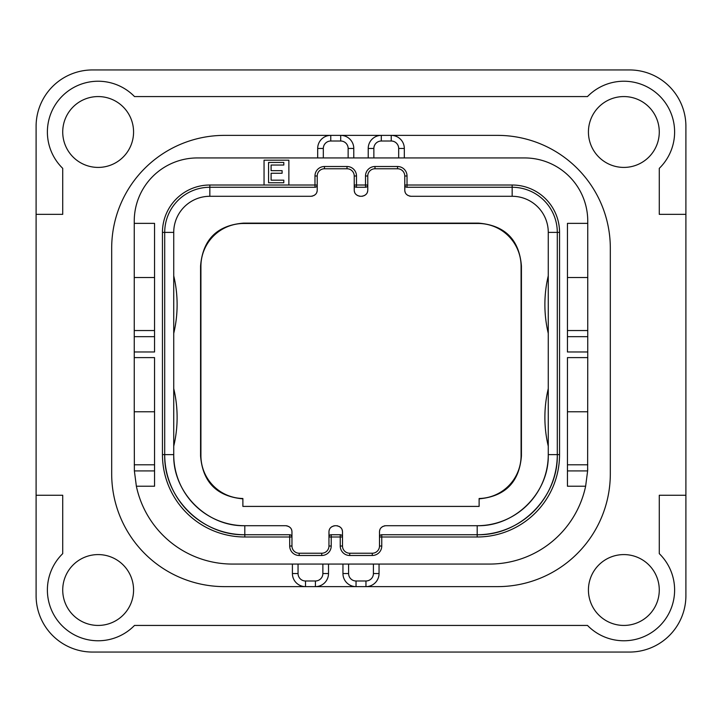 <?xml version="1.0" encoding="UTF-8"?>
<svg xmlns="http://www.w3.org/2000/svg" width="722" height="722" viewBox="0 0 722 722"><rect width="100%" height="100%" fill="white"/><g stroke="black" fill="none" stroke-linecap="round" stroke-linejoin="round"><path stroke-width="1.08" d="M36.1 595.65A56.406 56.406 0 0 0 92.506 652.056L629.494 652.056A56.406 56.406 0 0 0 685.9 595.65L685.9 126.35A56.406 56.406 0 0 0 629.494 69.944L92.506 69.944A56.406 56.406 0 0 0 36.1 126.35L36.1 595.65M36.1 214.344L62.724 214.344L62.724 168.352A50.766 50.766 0 0 1 62.254 96.098A50.766 50.766 0 0 1 134.509 96.567L587.491 96.567A50.766 50.766 0 0 1 659.746 96.098A50.766 50.766 0 0 1 659.276 168.352L659.276 214.344L685.9 214.344M588.43 590.009A35.423 35.423 0 0 0 623.853 625.433A35.423 35.423 0 0 0 659.276 590.009A35.423 35.423 0 0 0 623.853 554.586A35.423 35.423 0 0 0 588.43 590.009M133.57 590.009A35.423 35.423 0 0 0 98.147 554.586A35.423 35.423 0 0 0 62.724 590.009A35.423 35.423 0 0 0 98.147 625.433A35.423 35.423 0 0 0 133.57 590.009M133.57 131.991A35.423 35.423 0 0 0 98.147 96.567A35.423 35.423 0 0 0 62.724 131.991A35.423 35.423 0 0 0 98.147 167.414A35.423 35.423 0 0 0 133.57 131.991M588.43 131.991A35.423 35.423 0 0 0 623.853 167.414A35.423 35.423 0 0 0 659.276 131.991A35.423 35.423 0 0 0 623.853 96.567A35.423 35.423 0 0 0 588.43 131.991M292.41 564.062L292.41 573.539A13.086 13.086 0 0 0 305.496 586.625L224.497 586.625A112.812 112.812 0 0 1 111.684 473.812L111.684 248.188A112.812 112.812 0 0 1 224.497 135.375L330.766 135.375A13.086 13.086 0 0 0 317.68 148.461L317.68 157.938M404.32 157.938L404.32 148.461A13.086 13.086 0 0 0 391.234 135.375L497.503 135.375A112.812 112.812 0 0 1 610.316 248.188L610.316 473.812A112.812 112.812 0 0 1 497.503 586.625L365.964 586.625A13.086 13.086 0 0 0 379.05 573.539L379.05 564.062M36.1 495.247L62.724 495.247L62.724 553.648A50.766 50.766 0 0 0 62.254 625.902A50.766 50.766 0 0 0 134.509 625.433L587.491 625.433A50.766 50.766 0 0 0 659.746 625.902A50.766 50.766 0 0 0 659.276 553.648L659.276 495.247L685.9 495.247M497.503 586.625L315.424 586.625A13.086 13.086 0 0 0 328.51 573.539L328.51 564.062M587.708 468.749A98.147 98.147 0 0 1 587.627 470.915L585.632 486.222L567.447 486.222L567.447 357.616L587.753 357.616L587.753 351.975L567.447 351.975L567.447 223.369L587.753 223.369L587.753 221.112A63.175 63.175 0 0 0 524.578 157.938L197.422 157.938A63.175 63.175 0 0 0 134.247 221.112L134.247 223.369L154.553 223.369L154.553 351.975L134.247 351.975L134.247 357.616L154.553 357.616L154.553 486.222L136.368 486.222A98.147 98.147 0 0 0 232.394 564.062L489.606 564.062A98.147 98.147 0 0 0 585.632 486.222M398.679 157.938L398.679 148.461A7.446 7.446 0 0 0 391.234 141.016L391.234 135.375L497.503 135.375M298.051 564.062L298.051 573.539A7.446 7.446 0 0 0 305.496 580.984L305.496 586.625L315.424 586.625A13.086 13.086 0 0 0 328.51 573.539L322.869 573.539L322.869 564.062M305.496 586.625L224.497 586.625M224.497 135.375L381.306 135.375A13.086 13.086 0 0 0 368.22 148.461L368.22 157.938M391.234 135.375L381.306 135.375A13.086 13.086 0 0 0 368.22 148.461L373.861 148.461L373.861 157.938M587.753 357.616L587.627 470.915L567.447 470.915M587.753 464.787L567.447 464.787M288.872 185.012L288.872 160.194L264.053 160.194L264.053 185.012L317.229 185.012L317.229 175.987A7.22 7.22 0 0 1 324.449 168.767L347.011 168.767A7.22 7.22 0 0 1 354.231 175.987L354.231 185.012L367.769 185.012L367.769 175.987A7.22 7.22 0 0 1 374.989 168.767L397.551 168.767A7.22 7.22 0 0 1 404.771 175.987L404.771 185.012L512.169 185.012A47.381 47.381 0 0 1 559.55 232.394L559.55 454.634A82.353 82.353 0 0 1 477.197 536.987L379.501 536.987L379.501 546.012A7.22 7.22 0 0 1 372.281 553.232L349.719 553.232A7.22 7.22 0 0 1 342.499 546.012L342.499 536.987L328.961 536.987L328.961 546.012A7.22 7.22 0 0 1 321.741 553.232L299.179 553.232A7.22 7.22 0 0 1 291.959 546.012L291.959 536.987L244.803 536.987A82.353 82.353 0 0 1 162.45 454.634L162.45 232.394A47.381 47.381 0 0 1 209.831 185.012L264.053 185.012M136.368 486.222L134.373 470.915L134.247 411.766L154.553 411.766M154.553 464.787L134.247 464.787M154.553 336.669L134.247 336.669L134.247 277.519L154.553 277.519M134.247 336.669L134.247 351.975M134.247 357.616L134.247 411.766M134.247 223.369L134.247 277.519M154.553 330.541L134.247 330.541M587.753 223.369L587.753 351.975M587.753 411.766L567.447 411.766M587.753 330.541L567.447 330.541M587.753 277.519L567.447 277.519M315.55 187.197L314.972 187.269L314.972 175.987A9.476 9.476 0 0 1 324.449 166.511L347.011 166.511A9.476 9.476 0 0 1 356.488 175.987L356.488 187.269L365.512 187.269L365.512 175.987A9.476 9.476 0 0 1 374.989 166.511L397.551 166.511A9.476 9.476 0 0 1 407.027 175.987L407.027 187.269L512.169 187.269A45.125 45.125 0 0 1 557.294 232.394L557.294 454.634A80.097 80.097 0 0 1 477.197 534.731L381.757 534.731L381.757 546.012A9.476 9.476 0 0 1 372.281 555.489L349.719 555.489A9.476 9.476 0 0 1 340.243 546.012L340.243 534.731L331.217 534.731L331.217 546.012A9.476 9.476 0 0 1 321.741 555.489L299.179 555.489A9.476 9.476 0 0 1 289.702 546.012L289.702 534.731L244.803 534.731A80.097 80.097 0 0 1 164.706 454.634L164.706 232.394A45.125 45.125 0 0 1 209.831 187.269L314.972 187.269A2.256 2.256 0 0 0 317.229 185.012L317.066 185.861M355.91 187.197L356.488 187.269A2.256 2.256 0 0 1 354.231 185.012L354.231 189.976L354.394 185.861M366.09 187.197L365.512 187.269A2.256 2.256 0 0 0 367.769 185.012L367.606 185.861M406.45 187.197L407.027 187.269A2.256 2.256 0 0 1 404.771 185.012L404.771 189.976L404.934 185.861M381.18 534.803L381.757 534.731A2.256 2.256 0 0 0 379.501 536.987L379.664 536.139M340.82 534.803L340.243 534.731A2.256 2.256 0 0 1 342.499 536.987L342.499 532.024C342.481 528.441 340.378 526.338 336.181 525.706L335.279 525.706C331.082 526.338 328.979 528.441 328.961 532.024L329.124 536.139M330.64 534.803L331.217 534.731A2.256 2.256 0 0 0 328.961 536.987L328.961 532.024M290.28 534.803L289.702 534.731A2.256 2.256 0 0 1 291.959 536.987L291.959 532.024C291.941 528.441 289.838 526.338 285.641 525.706L244.803 525.706C206.826 526.681 172.757 492.612 173.731 454.634L173.731 232.394A36.1 36.1 0 0 1 209.831 196.294L310.911 196.294C315.108 195.662 317.211 193.559 317.229 189.976L317.229 185.012M367.769 185.012L367.769 189.976C367.751 193.559 365.648 195.662 361.451 196.294L360.549 196.294C356.352 195.662 354.249 193.559 354.231 189.976M559.55 454.634L557.294 454.634C558.395 497.431 519.993 535.832 477.197 534.731L477.197 536.987M379.501 536.987L379.501 532.024L379.501 536.987M342.336 536.139L342.499 536.987M291.796 536.139L291.959 536.987M244.803 536.987L244.803 534.731C202.007 535.832 163.605 497.431 164.706 454.634L162.45 454.634M173.731 446.187A124.094 124.094 0 0 0 173.731 388.626M337.048 525.769A6.317 6.317 0 0 1 337.797 525.914M339.033 526.383A6.317 6.317 0 0 1 339.484 526.636M340.044 527.024A6.317 6.317 0 0 1 340.865 527.782M342.038 529.65A6.317 6.317 0 0 1 342.372 530.769M329.088 530.769A6.317 6.317 0 0 1 329.422 529.65M330.595 527.782A6.317 6.317 0 0 1 331.416 527.024M331.976 526.636A6.317 6.317 0 0 1 332.427 526.383M333.663 525.914A6.317 6.317 0 0 1 334.412 525.769M286.508 525.769A6.317 6.317 0 0 1 287.257 525.914M288.493 526.383A6.317 6.317 0 0 1 288.944 526.636M289.504 527.024A6.317 6.317 0 0 1 290.325 527.782M291.498 529.65A6.317 6.317 0 0 1 291.832 530.769M164.706 454.634L173.731 454.634A71.072 71.072 0 0 0 244.803 525.706L244.803 534.731M317.102 191.231A6.317 6.317 0 0 1 316.768 192.35M315.595 194.218A6.317 6.317 0 0 1 314.774 194.976M314.214 195.364A6.317 6.317 0 0 1 313.763 195.617M312.527 196.086A6.317 6.317 0 0 1 311.778 196.231M359.682 196.231A6.317 6.317 0 0 1 358.933 196.086M357.697 195.617A6.317 6.317 0 0 1 357.246 195.364M356.686 194.976A6.317 6.317 0 0 1 355.865 194.218M354.692 192.35A6.317 6.317 0 0 1 354.358 191.231M367.642 191.231A6.317 6.317 0 0 1 367.308 192.35M366.135 194.218A6.317 6.317 0 0 1 365.314 194.976M364.754 195.364A6.317 6.317 0 0 1 364.303 195.617M363.067 196.086A6.317 6.317 0 0 1 362.318 196.231M410.222 196.231A6.317 6.317 0 0 1 409.473 196.086M408.237 195.617A6.317 6.317 0 0 1 407.786 195.364M407.226 194.976A6.317 6.317 0 0 1 406.405 194.218M405.232 192.35A6.317 6.317 0 0 1 404.898 191.231M477.197 534.731L477.197 525.706A71.072 71.072 0 0 0 548.269 454.634C549.243 492.612 515.174 526.681 477.197 525.706L385.819 525.706C381.622 526.338 379.519 528.441 379.501 532.024M379.628 530.769A6.317 6.317 0 0 1 379.962 529.65M381.135 527.782A6.317 6.317 0 0 1 381.956 527.024M382.516 526.636A6.317 6.317 0 0 1 382.967 526.383M384.203 525.914A6.317 6.317 0 0 1 384.952 525.769M479.119 506.411L242.881 506.411L242.881 498.505A42.869 42.869 0 0 1 200.915 455.645L200.915 266.355A42.869 42.869 0 0 1 243.792 223.477L478.208 223.477A42.869 42.869 0 0 1 521.085 266.355L521.085 455.645A42.869 42.869 0 0 1 479.119 498.505L479.119 506.411M479.119 498.857C505.21 496.411 519.317 482.125 521.428 455.997L521.085 455.645M242.881 498.857C216.79 496.411 202.683 482.125 200.572 455.997L200.572 266.003C202.756 239.605 217.042 225.318 243.44 223.134L478.56 223.134C504.958 225.318 519.244 239.605 521.428 266.003L521.428 455.997M173.731 333.374A124.094 124.094 0 0 0 173.731 275.813M404.771 189.976C404.789 193.559 406.892 195.662 411.089 196.294L512.169 196.294A36.1 36.1 0 0 1 548.269 232.394L548.269 454.634L557.294 454.634M548.269 446.187A124.094 124.094 0 0 1 548.269 388.626M548.269 333.374A124.094 124.094 0 0 1 548.269 275.813M283.8 180.166L271.102 180.166L271.102 173.253L282.103 173.253L282.103 170.663L271.102 170.663L271.102 165.04L283.8 165.04L283.8 162.45L268.566 162.45L268.566 182.756L283.8 182.756L283.8 180.166M353.78 157.938L353.78 148.461A13.086 13.086 0 0 0 340.694 135.375L340.694 141.016L330.766 141.016L330.766 135.375M342.95 564.062L342.95 573.539A13.086 13.086 0 0 0 356.036 586.625L356.036 580.984L365.964 580.984L365.964 586.625M305.496 580.984L315.424 580.984L315.424 586.625M315.424 580.984A7.446 7.446 0 0 0 322.869 573.539M298.051 573.539L292.41 573.539M391.234 141.016L381.306 141.016L381.306 135.375M381.306 141.016A7.446 7.446 0 0 0 373.861 148.461M398.679 148.461L404.32 148.461M154.553 470.915L134.373 470.915M587.753 336.669L567.447 336.669M209.831 185.012L209.831 196.294M314.972 175.987L317.229 175.987M324.449 166.511L324.449 168.767M347.011 166.511L347.011 168.767M356.488 175.987L354.231 175.987M365.512 175.987L367.769 175.987M374.989 166.511L374.989 168.767M397.551 166.511L397.551 168.767M407.027 175.987L404.771 175.987M512.169 185.012L512.169 196.294M559.55 232.394L548.269 232.394M381.757 546.012L379.501 546.012M372.281 555.489L372.281 553.232M349.719 555.489L349.719 553.232M340.243 546.012L342.499 546.012M331.217 546.012L328.961 546.012M321.741 555.489L321.741 553.232M299.179 555.489L299.179 553.232M289.702 546.012L291.959 546.012M162.45 232.394L173.731 232.394M330.766 141.016A7.446 7.446 0 0 0 323.321 148.461L323.321 157.938M323.321 148.461L317.68 148.461M348.139 157.938L348.139 148.461A7.446 7.446 0 0 0 340.694 141.016M348.139 148.461L353.78 148.461M365.964 580.984A7.446 7.446 0 0 0 373.409 573.539L373.409 564.062M373.409 573.539L379.05 573.539M348.591 564.062L348.591 573.539A7.446 7.446 0 0 0 356.036 580.984M348.591 573.539L342.95 573.539"/></g></svg>
